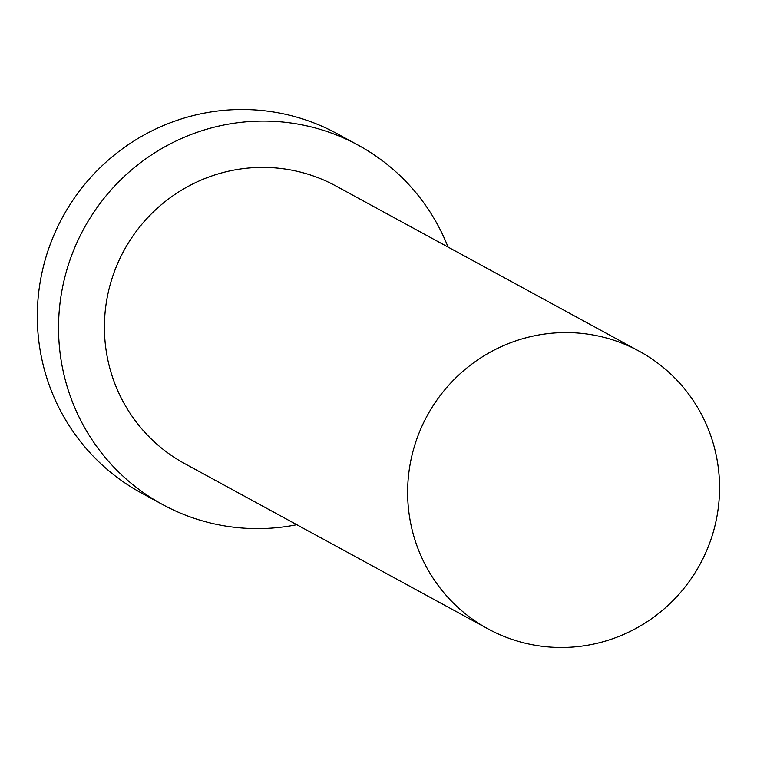 <?xml version="1.0" encoding="UTF-8"?>
<svg xmlns="http://www.w3.org/2000/svg" width="757" height="757" viewBox="0 0 757 757"><rect width="100%" height="100%" fill="white"/><g stroke="black" fill="none" stroke-linecap="round" stroke-linejoin="round"><path stroke-width="1.14" d="M562.224 647.481A158.081 155.336 118.6 0 0 714.419 527.884A158.081 155.336 118.6 0 0 639.22 351.21A158.081 155.336 118.6 0 0 564.977 332.578A158.081 155.336 118.6 0 0 412.773 452.175A158.081 155.336 118.6 0 0 487.972 628.849A158.081 155.336 118.6 0 0 562.224 647.481M639.22 351.21L336.004 186.023A158.081 155.336 118.6 0 0 261.752 167.392A158.081 155.336 118.6 0 0 109.557 286.988A158.081 155.336 118.6 0 0 184.755 463.663L487.972 628.849M448.049 247.066A204.579 201.021 118.6 0 0 358.241 145.193A204.579 201.021 118.6 0 0 262.159 121.082A204.579 201.021 118.6 0 0 65.197 275.851A204.579 201.021 118.6 0 0 162.509 504.493A204.579 201.021 118.6 0 0 258.601 528.604A204.579 201.021 118.6 0 0 296.801 524.705M358.241 145.193L337.016 133.629A204.579 201.021 118.6 0 0 240.925 109.519A204.579 201.021 118.6 0 0 43.972 264.288A204.579 201.021 118.6 0 0 141.285 492.93L162.509 504.493"/></g></svg>
